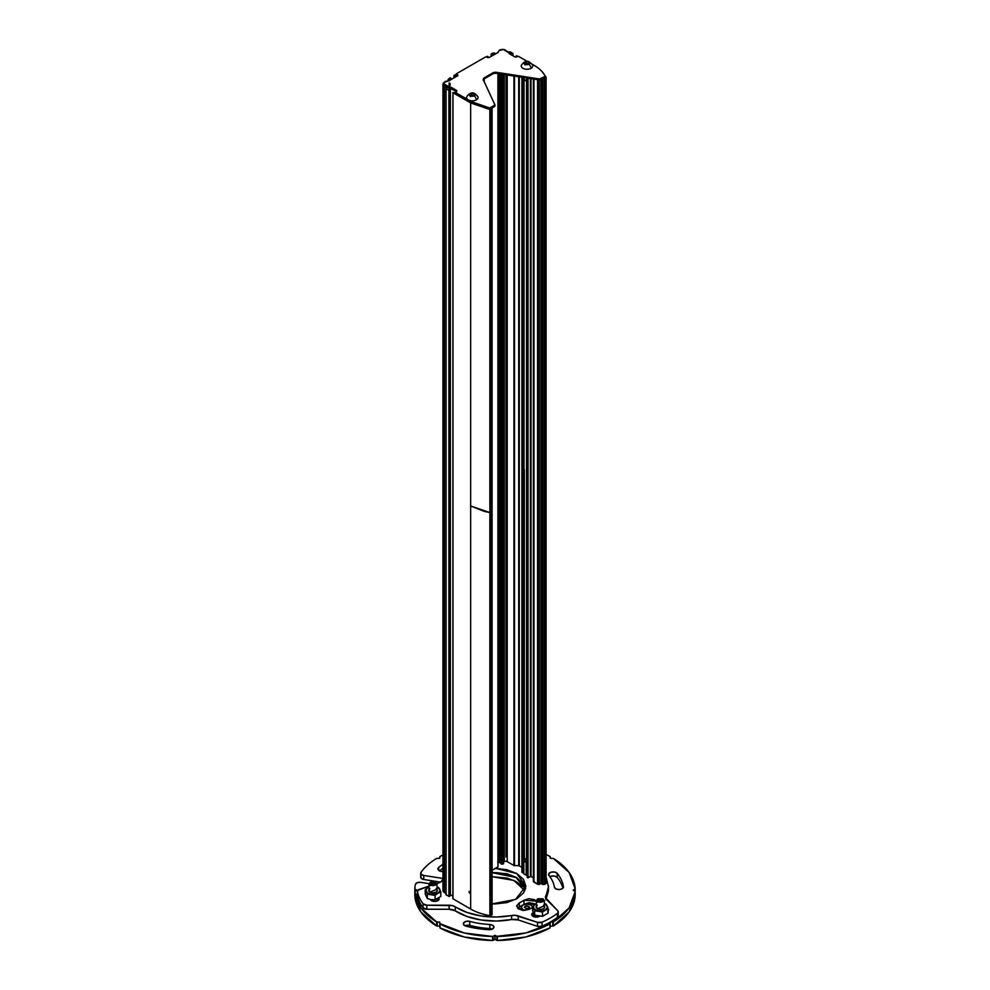 <?xml version="1.0" encoding="UTF-8"?>
<svg xmlns="http://www.w3.org/2000/svg" width="990" height="990" viewBox="0 0 990 990"><rect width="100%" height="100%" fill="white"/><g stroke="black" fill="none" stroke-linecap="round" stroke-linejoin="round"><path stroke-width="1.49" d="M435.55 882.177L436.602 883.649L435.55 885.11L433.014 885.716L430.477 885.11L429.425 883.649L430.477 882.177L435.55 882.177L430.477 885.11L430.477 882.177L435.55 882.177L437.023 883.983L430.18 885.617L429.017 883.983L430.18 882.35L430.18 885.617L435.699 882.263M430.724 883.29L431.331 884.615L433.632 884.973L435.303 883.996L434.697 882.672L432.395 882.325L430.724 883.29L431.331 884.615L433.632 884.973L435.303 883.996L434.697 882.672L432.395 882.325L432.395 884.775M434.697 884.355L434.697 882.672L434.697 884.355M527.707 858.355L524.354 859.469A2.747 1.584 180 0 1 525.343 858.615M524.354 859.469L524.626 860.669L526.532 861.449M523.71 873.725L523.71 860.335M526.148 862.166L526.148 875.012L526.148 862.166A3.292 1.906 180 0 1 523.71 860.223M500.111 859.506L500.767 860.916M474.383 93.357L470.238 93.357L469.384 94.557L472.317 96.253L475.237 94.557L474.383 93.357A2.933 1.695 180 0 1 474.383 95.745A2.933 1.695 180 0 1 470.238 95.745A2.933 1.695 180 0 1 470.238 93.357A2.933 1.695 180 0 1 474.383 93.357M470.634 95.523L470.015 94.199L471.698 93.233L473.987 93.58L474.606 94.904L472.923 95.882L470.634 95.523L470.015 94.199L471.698 93.233L473.987 93.58L474.606 94.904L472.923 95.882L470.634 95.523M466.562 97.329A5.754 3.329 0 0 0 469.965 100.547A5.754 3.329 0 0 0 476.388 99.866A5.977 3.453 -120 0 0 474.383 95.745A5.977 3.453 60 0 1 476.388 99.866A5.754 3.329 0 0 0 477.799 96.5M470.324 96.612L470.856 95.461L474.297 95.993M473.987 95.337L473.987 93.58L473.987 95.337L471.698 94.978L471.698 93.233L471.698 94.978L470.72 95.535A2.054 1.188 180 0 1 470.856 95.461A2.054 1.188 180 0 1 472.849 95.151L470.015 95.943M529.068 61.788L524.923 61.788L524.069 62.989L527.002 64.672L529.068 64.177L529.922 62.989L529.068 61.788A2.933 1.695 180 0 1 529.068 64.177A2.933 1.695 180 0 1 524.923 64.177A2.933 1.695 180 0 1 524.923 61.788A2.933 1.695 180 0 1 529.068 61.788M525.319 63.954L524.7 62.63L526.383 61.652L528.672 62.011L529.291 63.335L527.608 64.313L525.319 63.954L524.7 62.63L526.383 61.652L528.672 62.011L529.291 63.335L527.608 64.313L525.319 63.954M521.247 65.761A5.754 3.329 0 0 0 524.65 68.978A5.754 3.329 0 0 0 531.073 68.285A5.977 3.453 -120 0 0 529.068 64.177A5.977 3.453 60 0 1 531.073 68.285A5.754 3.329 0 0 0 532.484 64.932M525.009 65.031L525.542 63.892L527.534 63.583L528.982 64.424M528.672 63.756L528.672 62.011L528.672 63.756L526.383 63.41L526.383 61.652L526.383 63.41L525.405 63.966M524.7 64.375L527.534 63.583A2.054 1.188 180 0 0 525.542 63.892A2.054 1.188 180 0 0 525.418 63.966M542.916 898.784L543.968 900.257L542.916 901.717L540.379 902.323L537.842 901.717L536.79 900.257L537.842 898.784L542.916 898.784L537.842 901.717L537.842 898.784L542.916 898.784L544.376 900.591L537.545 902.224L536.37 900.591L537.545 898.957L537.545 902.224L543.064 898.87M540.986 901.581L542.668 900.603L542.062 899.279L539.76 898.932L538.077 899.898L538.696 901.222L540.986 901.581M542.668 900.603L542.062 899.279L539.76 898.932L538.077 899.898L538.696 901.222M542.062 900.962L542.062 899.279L542.062 900.962M539.76 901.383L539.76 898.932L539.76 901.383M546.096 854.469L550.007 856.474L550.267 858.268L553.385 858.417A80.215 46.307 180 0 1 575.178 888.797L573.161 890.183L575.178 891.557A80.215 46.307 180 0 1 553.385 921.938L553.385 925.972A80.215 46.307 0 0 0 575.178 895.591L575.178 891.557L569.114 907.904L553.385 921.938L550.267 922.086L550.007 923.88A80.215 46.307 180 0 1 497.388 936.466L497.388 940.5L495 939.337L492.612 940.5L464.298 936.998L439.993 927.915L439.733 922.086L436.615 921.938A80.215 46.307 180 0 1 414.822 891.557L414.822 895.554A80.215 46.307 0 0 0 436.615 925.972L420.886 911.926L414.822 895.591L414.822 888.797A80.215 46.307 180 0 1 415.429 884.342L417.211 882.672L420.564 882.35L429.054 883.662L420.564 882.35A4.109 2.376 180 0 0 415.429 884.342A80.215 46.307 180 0 0 414.822 888.797L414.822 891.545L416.839 890.183L414.822 888.81L414.822 891.545L420.886 907.904L436.615 921.938L436.615 925.972L436.615 921.938L437.221 926.12L437.221 922.086L439.733 922.086L439.993 927.915A80.215 46.307 0 0 0 492.612 940.5L492.612 936.466A80.215 46.307 180 0 1 439.993 923.88L439.993 927.915L439.733 923.534L464.298 932.964L492.612 936.466L492.612 940.5L492.612 936.466L495 935.303L493.218 936.33L493.218 940.364L495 939.337L495 935.303L496.782 936.33L495 935.303L495 939.337L496.782 940.364L496.782 936.33L497.388 940.5A80.215 46.307 0 0 0 550.007 927.915L525.702 936.998L497.388 940.5L496.782 936.33L525.702 932.964L550.007 923.88L550.007 927.915L550.267 922.086L552.779 922.086L552.779 926.12L550.267 926.12L552.779 926.12L553.385 921.938L553.385 925.972L569.114 911.926L575.178 895.591L575.178 888.834L573.161 890.183L574.942 891.21L574.942 889.156L575.178 895.591M563.446 887.065A4.529 2.611 180 0 1 559.028 889.565A4.529 2.611 180 0 1 554.425 887.176L556.021 888.946L559.325 889.552L562.394 888.624L563.434 886.718A68.694 39.662 0 0 0 557.259 873.415L554.709 872.066L551.244 872.153L548.906 873.626L549.054 875.63A59.648 34.44 180 0 1 554.425 887.176A59.648 34.44 180 0 0 549.054 875.63A4.529 2.611 180 0 1 548.633 874.479A4.529 2.611 180 0 1 552.21 871.967A4.529 2.611 180 0 1 557.259 873.415L557.259 877.449L554.709 876.101L551.244 876.187M492.29 929.103A4.529 2.611 0 0 0 489.803 928.509L489.803 924.487A59.648 34.44 180 0 1 469.792 921.393L469.792 925.415A59.648 34.44 0 0 0 489.803 928.509L489.803 924.487A59.648 34.44 180 0 1 469.792 921.393L466.327 921.306L463.778 922.655L463.629 924.648L465.968 926.12A68.694 39.662 0 0 0 489.011 929.684L492.315 929.09L493.911 927.308L492.871 925.403L489.803 924.487A4.529 2.611 180 0 1 493.936 927.061A4.529 2.611 180 0 1 489.011 929.684A68.694 39.662 180 0 1 465.968 926.12A4.529 2.611 180 0 1 463.37 923.521A4.529 2.611 180 0 1 469.792 921.393L469.792 925.415A4.529 2.611 0 0 0 465.003 925.774M439.733 926.12L437.221 926.12L439.733 926.12M522.435 886.595L516.149 881.57L507.214 878.105L492.092 876.707L513.909 880.432L524.824 890.703M420.713 877.251A4.109 2.376 0 0 0 423.757 879.504L440.513 882.09L423.757 879.504L421.134 878.254L421.035 876.286M563.434 887.176L563.434 886.718A68.694 39.662 180 0 0 557.259 873.415L557.259 877.449A68.694 39.662 0 0 1 562.902 888.191A68.694 39.662 0 0 0 557.259 877.449A4.529 2.611 0 0 0 549.908 876.732M439.436 870.891A68.694 39.662 0 0 1 442.938 868.329A68.694 39.662 0 0 0 439.659 870.705M489.803 928.509A59.648 34.44 180 0 1 469.792 925.415M439.733 858.268L439.733 856.82L439.733 858.268L436.615 858.417A80.215 46.307 180 0 0 421.035 872.252A4.109 2.376 180 0 0 420.713 873.23A4.109 2.376 180 0 0 423.757 875.469L423.757 879.504L423.757 875.469L442.938 878.439L423.757 875.469L421.134 874.22L421.035 872.252A80.215 46.307 180 0 1 436.615 858.417L439.733 858.268L439.993 856.474L442.938 854.939M550.267 858.268L550.267 856.82L550.267 858.268L553.385 858.417L569.114 872.45L575.178 888.797L575.178 892.844M521.891 910.243L521.284 908.09L521.879 910.243M496.77 872.635L492.092 872.685L516.062 877.487L525.393 889.206L522.435 882.56L516.149 877.536L507.214 874.083L496.77 872.635M416.839 890.183L415.058 889.156L415.058 891.21L416.839 890.183M442.938 871.522A4.529 2.611 180 0 1 437.914 868.948A4.529 2.611 180 0 1 438.731 867.426A68.694 39.662 180 0 1 442.938 864.295A68.694 39.662 0 0 0 438.731 867.426L437.976 869.381L439.832 871.064L443.223 871.497M438.731 867.426L438.731 870.42L438.731 867.426M469.136 891.408A3.292 1.906 0 0 0 470.658 893.537M536.37 903.635L535.429 904.118A6.992 4.034 180 0 1 536.37 903.66L532.583 906.271L534.662 910.775L534.662 915.131L532.583 910.627L532.583 906.271L534.662 910.775L542.471 911.988L548.175 908.684L546.084 904.179L544.376 903.585L546.084 904.179L547.136 905.924A6.992 4.034 180 0 1 545.317 909.822A6.992 4.034 180 0 1 538.572 910.874A6.992 4.034 180 0 1 533.622 908.016A6.992 4.034 180 0 1 535.429 904.118L533.622 905.924L533.622 908.016L535.429 909.822L542.471 911.988L542.471 916.344L542.471 911.988L545.317 909.822L548.175 908.684L548.175 913.04L548.175 908.684L547.136 905.924L544.376 903.66A6.992 4.034 180 0 1 547.136 905.924L547.136 908.016L545.317 909.822L542.186 910.874L534.662 910.775L534.662 915.131L542.471 916.344L548.175 913.04M543.522 905.157L544.822 906.976L543.522 908.783L540.379 909.538L537.236 908.783L535.937 906.976L537.236 905.157M544.376 905.862L537.236 908.783L536.37 905.862M537.954 908.845L537.236 908.783M527.002 81.032L524.737 80.413A3.193 1.844 180 0 1 524.007 78.47M523.71 872.834L522.695 872.772L523.809 872.846L523.809 79.163L526.532 80.933M527.002 908.857L524.316 907.31L525.108 906.221L527.002 905.763L529.675 907.31L527.002 908.857L529.675 907.31L527.002 905.763L525.108 906.221L524.316 907.31L527.002 908.857M524.527 907.31L527.002 908.733L529.464 907.31L528.747 906.296L525.257 906.296L524.527 907.31L525.257 906.296L528.747 906.296L529.464 907.31L527.002 908.733L524.527 907.31M524.972 910.404L522.955 909.637L521.284 907.31L522.955 904.971L527.002 904.006L531.036 904.971L532.719 907.31M522.955 909.637A5.717 3.304 180 0 1 521.334 906.865A5.717 3.304 180 0 1 525.17 904.179A5.717 3.304 180 0 1 531.036 904.971M455.685 92.998L471.24 102.601L471.24 101.586L455.685 92.615L471.24 101.586L489.493 107.947L471.24 101.586L471.24 102.601L490.557 108.801L490.557 107.799L489.493 107.947L489.493 108.962L490.557 108.801L494.654 106.437L490.557 108.801L490.557 107.799L494.926 104.841L483.417 80.017L494.963 105.002L494.654 106.437L494.654 105.435L489.493 107.947L489.493 108.962L471.24 102.601L455.685 93.617L455.462 92.305L456.724 90.523L450.957 87.194L448.321 87.021L448.321 88.023L449.646 88.122L449.646 87.108L443.842 83.853L444.089 82.467L447.963 81.032A1.238 0.718 0 0 0 448.866 80.821L457.739 75.698L456.749 73.582L485.546 56.95L489.209 57.519L485.546 56.95L456.749 73.582L457.739 75.834L456.749 74.25L456.514 74.918L457.628 75.76M494.926 105.843L494.926 105.163M545.082 76.861L539.686 80.004L496.695 73.359L496.695 72.344L539.686 79.002L539.686 80.004L539.686 79.002L496.695 72.344L496.695 73.359L539.686 80.004L540.726 79.843L540.726 78.841L539.686 79.002L544.822 76.478L544.822 77.48L544.822 76.478L540.726 78.841L540.726 79.843L544.822 77.48L545.082 76.218M534.068 65.315A44.426 25.653 180 0 1 545.082 75.859L544.822 76.478L545.082 75.859A44.426 25.653 180 0 0 534.068 65.315L532.15 64.214L534.068 65.315M518.735 56.467L527.039 61.256L518.735 56.467L514.899 56.937L518.735 56.467M509.132 53.608L514.899 56.937L509.132 53.608M498.094 52.396L489.209 57.519L498.094 52.396A1.238 0.718 0 0 0 498.453 51.876L499.108 50.54L503.341 49.5L508.984 52.854L505.469 50.156A4.109 2.376 180 0 0 500.952 49.648A4.109 2.376 180 0 0 498.453 51.876A1.238 0.718 180 0 1 498.094 52.396M496.695 73.359A4.109 2.376 0 0 0 492.723 73.965L492.723 72.963L484.481 77.727L483.417 80.017A4.109 2.376 180 0 1 483.269 79.398A4.109 2.376 180 0 1 484.481 77.727L484.481 78.73A4.109 2.376 0 0 0 483.368 79.905M492.723 72.963A4.109 2.376 180 0 1 496.695 72.344L492.723 72.963L492.723 73.965L484.481 78.73L484.481 77.727L492.723 72.963M456.749 74.584L456.514 73.916M456.6 91.464L444.968 86.093L443.842 84.868L444.089 83.482M457.739 74.819L457.739 75.698L457.739 74.819M457.739 75.698L448.866 80.821A1.238 0.718 180 0 1 447.963 81.032A4.109 2.376 180 0 0 443.768 83.296A4.109 2.376 180 0 0 444.968 85.078L448.321 87.021L448.321 88.023L444.968 86.093L444.968 85.078L444.968 86.093A4.109 2.376 0 0 1 443.768 84.311M449.646 87.108L450.957 87.194L450.957 88.209L449.646 88.122L449.646 87.108M450.957 87.194L456.724 90.523L456.724 91.538L450.957 88.209L450.957 87.194M456.724 90.523L456.724 91.402L456.724 90.523M492.723 73.965L484.481 78.73M419.451 889.305L429.017 886.124L417.829 890.307L417.421 895.69A78.16 45.119 0 0 0 423.052 907.805L423.052 903.771A78.16 45.119 180 0 1 417.421 891.656A4.109 2.376 180 0 1 417.396 891.359A4.109 2.376 180 0 1 419.451 889.305M442.679 879.751A8.229 4.752 180 0 1 438.756 882.882L436.924 883.488L441.293 881.558L442.938 879.083M546.096 877.029L548.46 886.966L545.49 897.67L557.692 910.689L558.236 912.025L557.407 913.312A78.16 45.119 180 0 1 542.05 922.185L537.521 922.346L514.961 915.292L496.423 917.012L481.165 915.973L467.045 912.471L452.467 905.627L426.839 905.219L423.052 903.771A78.16 45.119 180 0 1 417.421 891.656L417.829 894.341M523.524 872.821L524.527 874.479L527.002 875.073M536.37 901.098L534.427 899.663L529.019 898.685L523.995 900.195A37.843 21.854 180 0 1 519.329 902.88L516.706 905.788L518.413 908.907L523.438 910.416L528.846 909.439A52.656 30.405 0 0 0 532.583 907.446M495.594 868.341L516.817 873.551L525.851 886.149L515.555 899.427L492.092 903.882L495 903.957L506.806 902.608L516.817 898.747L523.5 892.968L525.851 886.149L523.5 879.33L516.817 873.551L506.806 869.69L495 868.341M430.291 899.465A68.694 39.662 0 0 0 430.44 899.712L432.791 901.185L436.243 901.271L438.793 899.922L438.954 897.93M533.338 912.533L531.741 914.302L532.781 916.208L535.85 917.136L539.154 916.53A68.694 39.662 0 0 0 539.513 916.356M547.631 911.641L548.67 909.736L548.175 908.746M533.338 912.743L533.338 916.282M539.154 916.53A4.529 2.611 180 0 1 534.6 916.963A4.529 2.611 180 0 1 531.766 914.859A4.529 2.611 180 0 1 532.373 913.176M439.189 899.143A4.529 2.611 180 0 1 435.216 901.42A4.529 2.611 180 0 1 430.44 899.712M438.954 899.712L438.954 898.202M528.846 909.439L522.2 910.293L516.681 906.159L519.329 902.88L519.329 906.914L517.56 908.177M535.293 904.192L523.995 904.229L523.995 900.195A37.843 21.854 180 0 1 519.329 902.88L519.329 906.914A37.843 21.854 0 0 0 523.995 904.229L523.995 900.195L536.37 901.135M417.421 895.109A4.109 2.376 0 0 0 417.396 895.381A4.109 2.376 0 0 0 417.421 895.69A78.16 45.119 180 0 0 423.052 907.805L423.052 903.771A4.109 2.376 180 0 0 426.839 905.219L426.839 909.253L423.052 907.805A4.109 2.376 0 0 0 426.839 909.253L426.839 905.219L449.114 905.219A8.229 4.752 180 0 1 455.239 906.791L455.239 910.825L449.114 909.253L449.114 905.219L449.114 909.253L426.839 909.253L449.114 909.253A8.229 4.752 0 0 1 455.239 910.825A53.472 30.876 0 0 0 511.558 919.537L496.423 921.047L481.165 919.995L467.045 916.493L455.239 910.825L455.239 906.791A53.472 30.876 180 0 0 511.558 915.502A8.229 4.752 180 0 1 518.216 915.911L518.216 919.933L518.216 915.911L537.521 922.346L537.521 926.368L518.216 919.933L511.558 919.537L511.558 915.502L511.558 919.537A8.229 4.752 0 0 1 518.216 919.933L537.521 926.368L537.521 922.346A4.109 2.376 180 0 0 542.05 922.185L542.05 926.207A78.16 45.119 0 0 0 557.407 917.346L557.407 913.312A78.16 45.119 180 0 1 542.05 922.185L542.05 926.207L537.521 926.368A4.109 2.376 0 0 0 542.05 926.207A78.16 45.119 180 0 0 557.407 917.346A4.109 2.376 0 0 0 558.236 915.911L558.236 911.877M545.441 897.249L545.441 897.175A8.229 4.752 180 0 0 546.542 899.551L557.692 910.689A4.109 2.376 180 0 1 558.236 911.889A4.109 2.376 180 0 1 557.407 913.312L557.407 917.346L558.236 916.059L557.692 914.723M525.653 888.166L516.817 877.586L492.092 872.45L506.806 873.725L516.817 877.586M548.46 891L545.849 899.737M534.427 903.697L529.019 902.707L523.995 904.229A37.843 21.854 180 0 1 519.329 906.914M438.112 900.529A59.648 34.44 180 0 1 437.308 898.932M535.516 915.453A59.648 34.44 180 0 1 533.424 916.517M548.472 885.963A53.472 30.876 180 0 1 545.849 895.702L545.849 898.648L545.849 895.702A8.229 4.752 180 0 0 545.441 897.188M440.81 896.433L440.81 892.077L440.81 896.433L435.105 899.724L431.207 899.638L427.309 898.524L427.309 894.168L431.207 894.267A6.992 4.034 180 0 1 426.257 891.408A6.992 4.034 180 0 1 428.064 887.51L429.017 887.052L428.064 887.51A6.992 4.034 180 0 1 429.017 887.052L425.217 889.663L427.309 894.168L427.309 898.524L425.217 894.02L425.217 889.663L425.217 894.02M439.77 889.317L438.719 887.572L437.023 886.978L438.719 887.572L439.77 889.317A6.992 4.034 180 0 1 437.964 893.215L440.81 892.077L439.77 889.317L437.023 887.052A6.992 4.034 180 0 1 439.77 889.317L440.81 892.077L437.964 893.215A6.992 4.034 180 0 1 431.207 894.267L435.105 895.381L439.77 891.408L439.77 889.317M435.105 899.724L435.105 895.381L435.105 899.724M427.309 894.168L435.105 895.381L437.964 893.215L431.207 894.267L428.064 893.215L426.257 891.408L427.309 894.168M425.217 889.663L426.257 891.408L426.257 889.317L428.064 887.51L425.217 889.663M436.157 888.55L437.456 890.369L436.157 892.176L433.014 892.93L429.87 892.176L428.571 890.369L429.87 888.55M437.023 889.255L429.87 892.176L429.017 889.255M430.588 892.238L429.87 892.176M546.059 77.084L542.173 71.738L546.059 77.084L545.849 883.662L544.525 884.429L541.604 883.773L541.679 79.287L541.679 883.872L542.631 884.429L542.631 78.321M522.695 872.772L522.695 77.381L522.695 872.772L521.916 872.301L521.99 77.269L521.99 872.4L522.695 872.772M497.76 861.919L499.096 862.686L499.096 73.73L499.096 862.686L497.995 862.055M531.011 876.447L531.011 78.668L531.011 876.447L533.375 877.808L531.011 876.447L527.212 877.487L527.286 78.086L527.286 877.586L528.041 877.821L528.041 78.198L528.041 877.821L530.43 876.447L530.43 78.569L531.011 876.447M507.214 861.634L513.921 865.495L513.921 76.02L514.503 865.631L514.503 76.106L514.503 865.631L518.711 865.631L518.711 76.762L519.292 865.78L519.292 76.849L519.292 865.78L521.916 867.302L518.711 865.631L513.921 865.495L507.214 861.634L507.214 74.98L507.214 861.634A2.054 1.188 0 0 0 504.306 861.634L503.551 862.166L503.551 74.411L503.551 863.688L500.891 863.664L500.965 74.015L500.965 863.763L502.004 864.171L502.004 74.176L502.004 864.171L502.128 74.188L502.128 864.097L502.475 74.25L502.475 864.097L502.536 74.262L502.536 864.134L502.883 74.312L502.883 864.134L503.477 74.398L503.551 863.688L503.551 74.411M500.891 862.414L499.096 862.686L499.455 73.78L499.455 862.686L500.235 862.228L500.235 73.904M497.995 73.557L497.995 866.894L492.092 870.359L497.921 866.993L497.921 73.545L497.995 866.671M492.092 913.745L492.092 107.65L492.092 914.636L489.877 915.626A45.255 26.124 180 0 1 470.658 909.043L452.9 898.722L452.975 92.726L452.975 898.821L470.658 909.043A45.255 26.124 0 0 0 489.877 915.626L489.877 512.572L484.271 511.385L470.658 505.989L470.658 909.043L470.658 102.935L489.877 109.519L489.877 915.626L490.693 915.502L490.693 109.407L489.877 109.519L489.877 512.572L470.658 505.989L470.658 102.935L452.975 92.726L455.202 92.602L452.975 92.528M449.101 895.183L450.376 894.651L452.9 896.099L450.017 894.651L450.376 88.543L450.376 894.651L450.376 88.543L449.101 89.075L449.943 89.768L449.943 896.074L449.25 896.47L445.958 894.688L446.082 88.741L446.082 894.849L449.25 896.47L449.25 90.375L448.891 896.47L448.891 90.375L445.958 88.58L446.341 87.726L446.082 88.741L448.891 90.375L449.943 89.966L449.25 90.375L449.25 896.47L450.017 895.975L449.943 89.966M445.958 893.438L443.037 891.049L443.334 889.391M545.849 77.554L544.525 78.321L545.849 77.554L546.096 883.327L544.525 884.429L544.525 78.321L544.525 884.429L542.805 884.466L542.805 78.371L544.351 78.371L544.351 884.466L544.351 78.371L543.287 78.371M540.961 883.464L538.733 884.466A1.646 0.953 180 0 1 537.57 884.194L533.375 881.273A2.054 1.188 0 0 0 533.981 882.115L533.981 79.126L533.981 882.115L537.57 884.194L537.57 79.683L537.57 884.194A1.646 0.953 0 0 0 538.733 884.466L538.733 79.856L538.733 884.466L539.117 79.918L539.117 884.466L539.29 79.942L539.29 884.429L540.961 883.464L540.961 79.707L540.961 883.464L541.654 883.612M527.212 875.865L526.532 875.408L526.606 77.987L526.606 875.507L528.017 876.323M500.594 857.81L499.789 858.936L500.594 860.075M546.059 480.138L546.059 77.356M492.092 107.922L492.092 914.636L492.092 108.541L490.693 109.407L490.693 915.502L492.018 914.735L492.018 108.64L489.877 109.519L470.658 102.935L452.975 92.726M484.197 81.7L484.197 78.915L484.197 81.7M501.744 74.139L501.744 862.909L500.581 862.228L500.581 73.953M501.658 74.126L501.658 864.171L501.658 74.126M521.916 872.301L521.916 77.257L521.928 872.264M522.547 77.356L522.547 872.722L522.547 77.356M442.951 890.394A4.938 2.846 0 0 0 444.386 892.535L444.386 86.427L446.354 87.665L444.386 86.427L444.386 892.535L446.23 893.599M508.303 51.95L510.073 51.802L512.894 53.423L512.894 55.774L512.894 53.633L511.842 54.029L511.842 55.168L511.001 53.547L509.714 54.079M506.051 856.932L506.051 74.807M444.386 86.427A4.938 2.846 180 0 1 442.951 84.286A4.938 2.846 180 0 1 443.966 82.677L443.037 84.954L444.386 86.427M449.138 82.974L449.138 85.845M448.223 81.019L448.223 79.658L449.262 80.834M494.319 53.039L495.532 53.633L494.319 53.039M503.551 862.166L503.675 74.436L503.675 861.993L504.306 861.634L504.306 74.535L504.306 861.634M528.017 876.744L528.017 78.198M455.462 92.454L456.143 92.07M450.029 894.651L450.029 88.543L449.101 89.075M445.97 88.642L445.97 894.626M449.262 85.808L449.262 83.011L449.262 85.808M449.262 80.586L448.099 79.485L448.099 81.032M450.957 78.26L449.918 77.864L448.099 79.485L450.264 77.864L450.957 79.608L450.957 78.47L450.116 79.151L451.044 79.695M449.918 83.321L449.918 85.499M450.116 85.363L450.116 83.457M457.157 76.168L456.229 75.624L456.229 76.564L455.883 75.624L457.046 76.094M453.989 75.71L453.989 77.864L453.989 75.71L455.029 76.119L455.029 77.257L455.883 75.624L455.883 76.775L455.883 75.624L454.682 76.119L454.682 77.455L453.989 75.512L456.514 74.052L453.989 75.512M487.142 56.368L486.338 56.826L487.142 56.368L487.142 57.21M488.194 56.764L487.501 56.368L488.194 57.692L488.194 56.974L487.352 57.457M494.394 54.673L493.453 54.128L493.453 55.069L493.107 54.128L494.27 54.599M491.213 54.215L491.213 56.368L491.213 54.215L492.265 54.623L492.265 55.762L493.107 54.128L493.107 55.279L493.107 54.128L491.919 54.623L491.919 55.96L491.213 54.017L493.206 52.965L491.213 54.017M508.526 51.913L512.894 53.423L511.001 53.547L511.001 54.685M512.189 55.378L512.189 54.029L512.189 55.378M510.654 54.487L510.654 53.547L509.838 54.017M516.755 56.876L515.914 56.381L516.607 55.774L517.844 56.294L515.914 56.182M515.914 57.098L515.914 56.381L515.914 57.098M527.695 78.148L527.695 877.821L527.695 78.148M527.212 78.074L527.212 877.264M526.532 77.975L526.532 875.395L526.532 77.975M524.007 861.127L524.007 79.757L524.007 861.127M523.809 77.542L523.809 860.793M524.316 469.569L524.316 859.493L524.316 469.569M541.629 79.324L541.629 883.724M542.631 78.742L542.805 884.466L542.805 78.643M516.644 56.801L515.914 56.381M497.624 52.903L498.638 51.109M488.194 56.974L487.464 57.395M450.116 79.151L450.933 79.621M450.957 78.47L450.116 78.953M449.101 89.286L449.943 89.768M429.017 891.495L429.017 883.983M437.023 901.061L437.023 899.068M437.023 891.495L437.023 883.983M466.661 96.859C470.423 91.6 474.198 91.6 477.96 96.859M521.346 65.29C525.108 60.031 528.883 60.031 532.645 65.29M536.37 917.136L536.37 915.738M536.37 908.102L536.37 900.591M544.376 908.102L544.376 900.591M414.822 895.566L414.822 891.545M420.713 877.202L420.713 873.18M521.284 907.31L521.284 909.216M494.963 106.004L494.963 105.002M509.145 52.532L509.145 53.534M483.269 80.413L483.269 79.398M545.131 76.032L545.131 77.047M443.768 84.41L443.768 83.408M417.396 895.393L417.396 891.371M548.472 886.149L548.472 890.183M546.096 883.327L546.096 77.22M500.891 863.664L500.891 74.002M442.938 84.41L442.938 890.517M452.9 898.722L452.9 92.627M450.017 895.975L450.017 89.867M445.958 894.675L445.958 88.58M451.032 79.571L451.032 78.371M453.915 77.901L453.915 75.611M488.268 57.692L488.268 56.876M491.151 56.405L491.151 54.116M512.956 55.824L512.956 53.522M515.84 57.111L515.84 56.282M533.375 881.273L533.375 79.027M541.604 883.773L541.604 79.336"/></g></svg>
